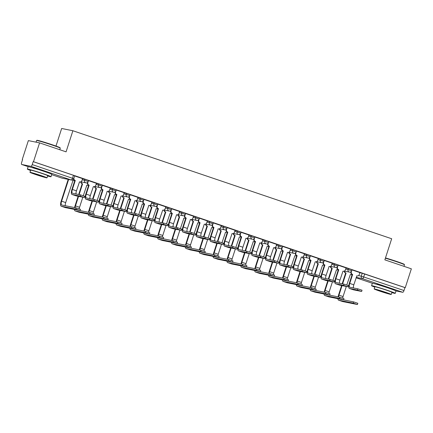 <?xml version="1.0" encoding="UTF-8"?>
<svg xmlns="http://www.w3.org/2000/svg" width="433" height="433" viewBox="0 0 433 433"><rect width="100%" height="100%" fill="white"/><g stroke="black" fill="none" stroke-linecap="round" stroke-linejoin="round"><path stroke-width="0.65" d="M88.549 180.464L84.879 179.251L84.538 180.29L88.213 181.508L88.549 180.464M102.415 185.162L98.746 183.949L98.41 184.988L102.08 186.206L102.415 185.162M116.282 189.865L112.612 188.647L112.277 189.692L115.947 190.904L116.282 189.865M130.154 194.563L126.479 193.345L126.144 194.39L129.819 195.602L130.154 194.563M144.021 199.261L140.346 198.043L140.011 199.088L143.686 200.3L144.021 199.261M157.888 203.959L154.218 202.741L153.877 203.786L157.552 204.998L157.888 203.959M171.755 208.657L168.085 207.439L167.75 208.484L171.419 209.696L171.755 208.657M185.627 213.355L181.952 212.143L181.616 213.182L185.286 214.395L185.627 213.355M199.494 218.053L195.819 216.841L195.483 217.88L199.158 219.093L199.494 218.053M213.361 222.751L209.686 221.539L209.35 222.578L213.025 223.791L213.361 222.751M227.228 227.449L223.558 226.237L223.222 227.276L226.892 228.489L227.228 227.449M241.094 232.148L237.425 230.935L237.089 231.974L240.759 233.187L241.094 232.148M254.967 236.846L251.292 235.633L250.956 236.672L254.631 237.89L254.967 236.846M268.833 241.544L265.158 240.331L264.823 241.37L268.498 242.588L268.833 241.544M282.7 246.242L279.031 245.029L278.69 246.068L282.365 247.286L282.7 246.242M296.567 250.94L292.897 249.727L292.562 250.767L296.232 251.984L296.567 250.94M310.434 255.638L306.764 254.425L306.429 255.465L310.098 256.682L310.434 255.638M324.306 260.341L320.631 259.123L320.296 260.168L323.971 261.38L324.306 260.341M338.173 265.039L334.498 263.821L334.162 264.866L337.837 266.079L338.173 265.039M352.04 269.737L348.37 268.52L348.029 269.564L351.704 270.777L352.04 269.737M391.329 289.055A7.767 0.314 -162.1 0 0 391.703 289.076A7.767 0.314 -162.1 0 0 386.869 287.203A7.767 0.314 -162.1 0 0 376.926 284.302A7.767 0.314 -162.1 0 0 377.24 284.503M47.121 172.437A7.767 0.314 -162.1 0 0 47.495 172.458A7.767 0.314 -162.1 0 0 42.656 170.586A7.767 0.314 -162.1 0 0 32.713 167.685A7.767 0.314 -162.1 0 0 33.032 167.89M39.582 142.874L66.07 151.848L72.89 130.744L391.676 238.745L384.861 259.854L411.35 268.828L405.266 287.664L33.498 161.709L39.582 142.874L28.356 140.611L22.272 159.447L22.586 159.555M55.981 146.062L61.665 128.482L72.89 130.744M22.272 159.447L22.597 159.512L21.65 162.445A1.992 0.66 -71.3 0 0 21.666 164.464A1.992 0.66 -71.3 0 0 21.693 164.47L30.96 166.337A1.992 0.66 -71.3 0 0 32.221 164.578L73.734 178.699L74.682 175.766L73.442 175.289L72.495 178.223A1.992 0.66 -71.3 0 1 71.228 179.982L30.96 166.337M33.498 161.709L33.173 161.644L32.221 164.578M359.839 272.736L362.237 273.218L361.29 276.151L403.989 290.532A1.992 0.66 108.7 0 1 402.728 292.291L395.968 290.933M403.989 290.532L404.942 287.599L405.266 287.664M339.559 283.247A3.735 1.245 108.7 0 1 339.954 280.108L342.99 271.161A1.992 1.878 101.4 0 0 345.382 269.873L346.097 267.908L338.119 265.202M325.692 278.549A3.735 1.245 108.7 0 1 326.087 275.41L329.123 266.463A1.992 1.878 101.4 0 0 331.51 265.175L332.23 263.204L324.252 260.504M318.282 258.49L310.385 255.806M297.958 269.153A3.735 1.245 108.7 0 1 298.348 266.014L301.39 257.067A1.992 1.878 101.4 0 0 303.777 255.779L304.496 253.808L296.513 251.108M284.091 264.455A3.735 1.245 108.7 0 1 284.481 261.315L287.517 252.369A1.992 1.878 101.4 0 0 289.91 251.075L290.63 249.11L282.646 246.409M276.682 244.396L268.779 241.711M256.352 255.059A3.735 1.245 108.7 0 1 256.747 251.919L259.784 242.973A1.992 1.878 101.4 0 0 262.171 241.679L262.891 239.714L254.913 237.013M248.943 235L241.046 232.315M235.076 230.302L227.173 227.612M214.752 240.964A3.735 1.245 108.7 0 1 215.141 237.82L218.178 228.878A1.992 1.878 101.4 0 0 220.57 227.585L221.29 225.62L213.307 222.914M207.342 220.906L199.44 218.216M187.013 231.568A3.735 1.245 108.7 0 1 187.408 228.424L190.444 219.477A1.992 1.878 101.4 0 0 192.831 218.189L193.551 216.224L185.573 213.518M179.603 211.51L171.706 208.82M159.279 222.167A3.735 1.245 108.7 0 1 159.669 219.028L162.705 210.081A1.992 1.878 101.4 0 0 165.097 208.793L165.817 206.828L157.834 204.122M145.407 217.469A3.735 1.245 108.7 0 1 145.802 214.33L148.838 205.383A1.992 1.878 101.4 0 0 151.231 204.095L151.945 202.13L143.967 199.424M138.003 197.416L130.1 194.726M117.673 208.073A3.735 1.245 108.7 0 1 118.068 204.933L121.105 195.987A1.992 1.878 101.4 0 0 123.492 194.698L124.211 192.728L116.233 190.027M110.263 188.014L102.361 185.329M89.94 198.677A3.735 1.245 108.7 0 1 90.329 195.537L93.366 186.591A1.992 1.878 101.4 0 0 95.758 185.302L96.478 183.332L88.494 180.631M76.067 193.979A3.735 1.245 108.7 0 1 76.462 190.839L79.499 181.892A1.992 1.878 101.4 0 0 81.891 180.599L82.606 178.634L74.628 175.933M82.481 178.769L84.879 179.251M96.348 183.468L98.746 183.949M110.215 188.166L112.612 188.647M124.087 192.864L126.479 193.345M137.954 197.562L140.346 198.043M151.821 202.26L154.218 202.741M165.687 206.958L168.085 207.439M179.554 211.656L181.952 212.143M193.427 216.354L195.819 216.841M207.293 221.052L209.686 221.539M221.16 225.75L223.558 226.237M235.027 230.453L237.425 230.935M248.894 235.151L251.292 235.633M262.766 239.85L265.158 240.331M276.633 244.548L279.031 245.029M290.5 249.246L292.897 249.727M304.367 253.944L306.764 254.425M318.239 258.642L320.631 259.123M332.106 263.34L334.498 263.821M345.972 268.038L348.37 268.52M359.888 272.59L351.986 269.9M33.173 161.644L73.442 175.289M404.942 287.599L362.237 273.218M353.371 289.791A5.028 1.672 -71.3 0 0 353.436 289.818A5.028 1.672 -71.3 0 0 353.507 289.834L361.642 291.458L357.42 290.061L357.815 288.833L362.042 290.229L361.642 291.458M353.431 287.945A3.735 1.245 108.7 0 1 353.821 284.806L356.857 275.859A1.992 1.878 101.4 0 0 359.249 274.571L359.893 272.579M351.639 270.944L351.336 271.892A1.992 1.878 101.4 0 0 352.505 274.387L352.213 274.343L349.307 283.334A5.028 1.672 -71.3 0 0 349.344 288.432A5.028 1.672 -71.3 0 0 349.415 288.448L357.42 290.061M352.213 274.343L352.078 274.3A1.992 1.878 -78.6 0 1 350.903 271.827M357.815 288.833L349.815 287.22A3.735 1.245 108.7 0 1 349.761 287.203A3.735 1.245 108.7 0 1 349.734 283.42L352.635 274.43M342.606 301.53A5.028 1.672 -71.3 0 0 342.671 301.557A5.028 1.672 -71.3 0 0 342.741 301.574L357.425 304.518L353.198 303.122L353.599 301.893L357.82 303.289L357.425 304.518M346.79 284.99L350.313 274.538A1.992 1.878 101.4 0 0 351.98 274.262M344.69 271.161A1.992 1.878 101.4 0 0 345.956 273.066L345.664 273.023L342.189 283.777M338.557 296.957A3.735 1.245 108.7 0 1 338.969 295.165L342.048 285.623M342.617 283.864L346.091 273.109M342.682 298.093A3.735 1.245 108.7 0 1 343.055 296.551L346.308 286.478M341.621 285.536L338.541 295.079A5.028 1.672 -71.3 0 0 338.086 296.865M345.664 273.023L345.529 272.979A1.992 1.878 -78.6 0 1 344.262 271.112M337.94 298.705A5.028 1.672 -71.3 0 0 338.579 300.172A5.028 1.672 -71.3 0 0 338.649 300.188L353.198 303.122M353.599 301.893L339.05 298.959A3.735 1.245 108.7 0 1 338.996 298.949A3.735 1.245 108.7 0 1 338.898 298.9M339.499 285.087A5.028 1.672 -71.3 0 0 339.569 285.114A5.028 1.672 -71.3 0 0 339.64 285.136L347.775 286.76L343.553 285.363L343.948 284.135L348.17 285.531L347.775 286.76M337.772 266.246L337.469 267.193A1.992 1.878 101.4 0 0 338.633 269.689L338.341 269.645L335.44 278.635A5.028 1.672 -71.3 0 0 335.478 283.734A5.028 1.672 -71.3 0 0 335.548 283.75L343.553 285.363M338.341 269.645L338.211 269.602A1.992 1.878 -78.6 0 1 337.036 267.129M343.948 284.135L335.943 282.522A3.735 1.245 108.7 0 1 335.894 282.505A3.735 1.245 108.7 0 1 335.862 278.722L338.768 269.732M325.632 280.389A5.028 1.672 -71.3 0 0 325.703 280.416A5.028 1.672 -71.3 0 0 325.768 280.438L333.908 282.062L329.681 280.665L330.081 279.437L334.303 280.833L333.908 282.062M323.906 261.548L323.603 262.49A1.992 1.878 101.4 0 0 324.766 264.985L324.474 264.947L321.573 273.937A5.028 1.672 -71.3 0 0 321.611 279.031A5.028 1.672 -71.3 0 0 321.681 279.052L329.681 280.665M324.474 264.947L324.344 264.904A1.992 1.878 -78.6 0 1 323.17 262.43M330.081 279.437L322.076 277.824A3.735 1.245 108.7 0 1 322.028 277.807A3.735 1.245 108.7 0 1 321.995 274.024L324.902 265.034M328.734 296.832A5.028 1.672 -71.3 0 0 328.804 296.859A5.028 1.672 -71.3 0 0 328.874 296.876L343.558 299.82L339.331 298.424L339.732 297.195L343.954 298.591L343.558 299.82M332.923 280.292L336.446 269.84A1.992 1.878 101.4 0 0 338.113 269.564M330.823 266.463A1.992 1.878 101.4 0 0 332.089 268.368L331.797 268.325L328.322 279.079M324.69 292.259A3.735 1.245 108.7 0 1 325.096 290.467L328.182 280.925M328.75 279.166L332.219 268.411M328.815 293.395A3.735 1.245 108.7 0 1 329.188 291.847L332.441 281.78M327.754 280.838L324.674 290.381A5.028 1.672 -71.3 0 0 324.22 292.167M331.797 268.325L331.662 268.281A1.992 1.878 -78.6 0 1 330.395 266.414M324.073 294.007A5.028 1.672 -71.3 0 0 324.712 295.474A5.028 1.672 -71.3 0 0 324.782 295.49L339.331 298.424M339.732 297.195L325.178 294.261A3.735 1.245 108.7 0 1 325.129 294.245A3.735 1.245 108.7 0 1 325.031 294.202M314.867 292.134A5.028 1.672 -71.3 0 0 314.937 292.161A5.028 1.672 -71.3 0 0 315.002 292.178L329.686 295.122L325.464 293.726L325.86 292.497L330.087 293.893L329.686 295.122M319.051 275.594L322.574 265.142A1.992 1.878 101.4 0 0 324.247 264.866M316.951 261.765A1.992 1.878 101.4 0 0 318.223 263.67L317.93 263.627L314.455 274.381M310.824 287.561A3.735 1.245 108.7 0 1 311.23 285.764L314.315 276.227M314.878 274.468L318.352 263.713M314.948 288.697A3.735 1.245 108.7 0 1 315.321 287.149L318.574 277.082M313.887 276.14L310.807 285.683A5.028 1.672 -71.3 0 0 310.353 287.469M317.93 263.627L317.795 263.583A1.992 1.878 -78.6 0 1 316.528 261.716M310.201 289.309A5.028 1.672 -71.3 0 0 310.845 290.776A5.028 1.672 -71.3 0 0 310.916 290.792L325.464 293.726M325.86 292.497L311.311 289.563A3.735 1.245 108.7 0 1 311.262 289.547A3.735 1.245 108.7 0 1 311.165 289.504M385.478 257.927A12.146 0.487 17.9 0 1 396.715 261.467A12.146 0.487 17.9 0 1 404.276 264.374L404.465 264.747A12.443 0.503 -162.1 0 0 396.72 261.77A12.443 0.503 -162.1 0 0 385.392 258.198M391.816 292.616A12.443 0.503 -162.1 0 0 395.237 293.352A12.443 0.503 -162.1 0 0 387.492 290.354A12.443 0.503 -162.1 0 0 371.557 285.704A12.443 0.503 -162.1 0 0 374.767 287.106M395.237 293.352L396 290.987A12.443 0.503 -162.1 0 0 388.255 287.988A12.443 0.503 -162.1 0 0 372.32 283.339L371.557 285.704M374.172 288.952L374.87 286.776A8.958 0.363 17.9 0 1 386.344 290.126A8.958 0.363 17.9 0 1 391.925 292.286L391.221 294.462A8.958 0.363 -162.1 0 0 385.641 292.302A8.958 0.363 -162.1 0 0 374.172 288.952A8.958 0.363 -162.1 0 0 379.746 291.111A8.958 0.363 -162.1 0 0 391.221 294.462M380.796 291.322L388.19 293.482L379.579 290.5L377.203 289.931L380.796 291.322M403.967 266.327L404.471 264.769A12.443 0.503 -162.1 0 0 404.465 264.747M36.594 140.487L36.967 140.297A12.146 0.487 17.9 0 1 52.507 144.849A12.146 0.487 17.9 0 1 60.063 147.756L60.257 148.129A12.443 0.503 -162.1 0 0 52.512 145.152A12.443 0.503 -162.1 0 0 36.594 140.487A12.443 0.503 -162.1 0 0 36.578 140.503L36.042 142.159M47.603 175.998A12.443 0.503 -162.1 0 0 51.029 176.74A12.443 0.503 -162.1 0 0 43.278 173.736A12.443 0.503 -162.1 0 0 27.344 169.087A12.443 0.503 -162.1 0 0 30.554 170.488M51.029 176.74L51.792 174.369A12.443 0.503 -162.1 0 0 44.042 171.371A12.443 0.503 -162.1 0 0 28.113 166.721L27.344 169.087M29.958 172.334L30.662 170.158A8.958 0.363 17.9 0 1 42.131 173.509A8.958 0.363 17.9 0 1 47.711 175.668L47.008 177.844A8.958 0.363 -162.1 0 0 41.427 175.684A8.958 0.363 -162.1 0 0 29.958 172.334A8.958 0.363 -162.1 0 0 35.538 174.494A8.958 0.363 -162.1 0 0 47.008 177.844M36.583 174.705L43.977 176.864L35.371 173.882L32.989 173.314L36.583 174.705M59.759 149.71L60.257 148.156A12.443 0.503 -162.1 0 0 60.257 148.129M311.765 275.691A5.028 1.672 -71.3 0 0 311.83 275.718A5.028 1.672 -71.3 0 0 311.901 275.74L320.041 277.364L315.814 275.967L316.214 274.739L320.436 276.135L320.041 277.364M311.825 273.851A3.735 1.245 108.7 0 1 312.22 270.712L315.256 261.765A1.992 1.878 101.4 0 0 317.643 260.477L318.287 258.485M310.039 256.85L309.73 257.792A1.992 1.878 101.4 0 0 310.899 260.287L310.607 260.249L307.701 269.239A5.028 1.672 -71.3 0 0 307.744 274.333A5.028 1.672 -71.3 0 0 307.814 274.354L315.814 275.967M310.607 260.249L310.472 260.206A1.992 1.878 -78.6 0 1 309.297 257.732M316.214 274.739L308.209 273.12A3.735 1.245 108.7 0 1 308.155 273.109A3.735 1.245 108.7 0 1 308.128 269.326L311.035 260.336M297.899 270.993A5.028 1.672 -71.3 0 0 297.964 271.02A5.028 1.672 -71.3 0 0 298.034 271.042L306.169 272.666L301.947 271.269L302.342 270.035L306.569 271.431L306.169 272.666M296.172 252.152L295.863 253.094A1.992 1.878 101.4 0 0 297.033 255.589L296.74 255.551L293.834 264.541A5.028 1.672 -71.3 0 0 293.877 269.635A5.028 1.672 -71.3 0 0 293.942 269.656L301.947 271.269M296.74 255.551L296.605 255.508A1.992 1.878 -78.6 0 1 295.43 253.034M302.342 270.035L294.343 268.422A3.735 1.245 108.7 0 1 294.288 268.411A3.735 1.245 108.7 0 1 294.261 264.628L297.162 255.638M284.032 266.295A5.028 1.672 -71.3 0 0 284.097 266.322A5.028 1.672 -71.3 0 0 284.167 266.344L292.302 267.967L288.08 266.571L288.475 265.337L292.703 266.733L292.302 267.967M282.3 247.454L281.997 248.396A1.992 1.878 101.4 0 0 283.166 250.891L282.873 250.853L279.967 259.843A5.028 1.672 -71.3 0 0 280.005 264.936A5.028 1.672 -71.3 0 0 280.075 264.958L288.08 266.571M282.873 250.853L282.738 250.804A1.992 1.878 -78.6 0 1 281.564 248.336M288.475 265.337L280.476 263.724A3.735 1.245 108.7 0 1 280.422 263.713A3.735 1.245 108.7 0 1 280.395 259.93L283.296 250.94M301 287.436A5.028 1.672 -71.3 0 0 301.065 287.463A5.028 1.672 -71.3 0 0 301.135 287.48L315.819 290.424L311.598 289.028L311.993 287.799L316.22 289.195L315.819 290.424M305.184 270.896L308.707 260.444A1.992 1.878 101.4 0 0 310.38 260.168M303.084 257.067A1.992 1.878 101.4 0 0 304.35 258.972L304.058 258.929L300.589 269.683M296.957 282.863A3.735 1.245 108.7 0 1 297.363 281.066L300.442 271.529M301.011 269.77L304.486 259.015M301.081 283.994A3.735 1.245 108.7 0 1 301.455 282.451L304.702 272.384M300.02 271.442L296.935 280.985A5.028 1.672 -71.3 0 0 296.486 282.771M304.058 258.929L303.928 258.885A1.992 1.878 -78.6 0 1 302.656 257.018M296.334 284.611A5.028 1.672 -71.3 0 0 296.978 286.078A5.028 1.672 -71.3 0 0 297.049 286.094L311.598 289.028M311.993 287.799L297.444 284.865A3.735 1.245 108.7 0 1 297.395 284.849A3.735 1.245 108.7 0 1 297.298 284.806M287.133 282.738A5.028 1.672 -71.3 0 0 287.198 282.765A5.028 1.672 -71.3 0 0 287.268 282.781L301.953 285.726L297.731 284.329L298.126 283.101L302.348 284.497L301.953 285.726M291.317 266.198L294.841 255.746A1.992 1.878 101.4 0 0 296.508 255.47M289.217 252.369A1.992 1.878 101.4 0 0 290.483 254.274L290.191 254.231L286.716 264.985M283.09 278.165A3.735 1.245 108.7 0 1 283.496 276.368L286.576 266.825M287.144 265.072L290.619 254.317M287.209 279.296A3.735 1.245 108.7 0 1 287.582 277.753L290.835 267.686M286.153 266.744L283.068 276.281A5.028 1.672 -71.3 0 0 282.619 278.067M290.191 254.231L290.061 254.187A1.992 1.878 -78.6 0 1 288.789 252.32M282.468 279.913A5.028 1.672 -71.3 0 0 283.112 281.38A5.028 1.672 -71.3 0 0 283.177 281.396L297.731 284.329M298.126 283.101L283.577 280.167A3.735 1.245 108.7 0 1 283.523 280.151A3.735 1.245 108.7 0 1 283.426 280.102M273.266 278.04A5.028 1.672 -71.3 0 0 273.331 278.067A5.028 1.672 -71.3 0 0 273.402 278.083L288.086 281.028L283.859 279.631L284.259 278.403L288.481 279.799L288.086 281.028M277.45 261.5L280.974 251.048A1.992 1.878 101.4 0 0 282.641 250.772M275.35 247.671A1.992 1.878 101.4 0 0 276.617 249.57L276.324 249.532L272.85 260.287M269.218 273.467A3.735 1.245 108.7 0 1 269.629 271.67L272.709 262.127M273.277 260.374L276.752 249.619M273.342 274.598A3.735 1.245 108.7 0 1 273.716 273.055L276.968 262.988M272.281 262.046L269.202 271.583A5.028 1.672 -71.3 0 0 268.747 273.369M276.324 249.532L276.189 249.489A1.992 1.878 -78.6 0 1 274.923 247.622M268.601 275.215A5.028 1.672 -71.3 0 0 269.239 276.682A5.028 1.672 -71.3 0 0 269.31 276.698L283.859 279.631M284.259 278.403L269.71 275.469A3.735 1.245 108.7 0 1 269.656 275.453A3.735 1.245 108.7 0 1 269.559 275.404M270.16 261.597A5.028 1.672 -71.3 0 0 270.23 261.624A5.028 1.672 -71.3 0 0 270.295 261.646L278.435 263.269L274.213 261.873L274.609 260.639L278.83 262.035L278.435 263.269M270.219 259.757A3.735 1.245 108.7 0 1 270.614 256.617L273.651 247.671A1.992 1.878 101.4 0 0 276.043 246.377L276.682 244.385M268.433 242.756L268.13 243.698A1.992 1.878 101.4 0 0 269.294 246.193L269.001 246.155L266.1 255.145A5.028 1.672 -71.3 0 0 266.138 260.238A5.028 1.672 -71.3 0 0 266.208 260.26L274.213 261.873M269.001 246.155L268.871 246.106A1.992 1.878 -78.6 0 1 267.697 243.638M274.609 260.639L266.604 259.026A3.735 1.245 108.7 0 1 266.555 259.015A3.735 1.245 108.7 0 1 266.522 255.232L269.429 246.242M259.394 273.337A5.028 1.672 -71.3 0 0 259.464 273.369A5.028 1.672 -71.3 0 0 259.529 273.385L274.213 276.33L269.992 274.933L270.392 273.705L274.614 275.101L274.213 276.33M263.583 256.801L267.107 246.35A1.992 1.878 101.4 0 0 268.774 246.074M261.478 242.973A1.992 1.878 101.4 0 0 262.75 244.872L262.458 244.834L258.983 255.589M255.351 268.769A3.735 1.245 108.7 0 1 255.757 266.972L258.842 257.429M259.41 255.676L262.88 244.921M259.475 269.9A3.735 1.245 108.7 0 1 259.849 268.357L263.102 258.29M258.414 257.343L255.335 266.885A5.028 1.672 -71.3 0 0 254.88 268.671M262.458 244.834L262.322 244.791A1.992 1.878 -78.6 0 1 261.056 242.924M254.734 270.517A5.028 1.672 -71.3 0 0 255.373 271.984A5.028 1.672 -71.3 0 0 255.443 272L269.992 274.933M270.392 273.705L255.838 270.771A3.735 1.245 108.7 0 1 255.789 270.755A3.735 1.245 108.7 0 1 255.692 270.706M256.293 256.899A5.028 1.672 -71.3 0 0 256.358 256.926A5.028 1.672 -71.3 0 0 256.428 256.948L264.568 258.571L260.341 257.175L260.742 255.941L264.964 257.337L264.568 258.571M254.566 238.058L254.263 239A1.992 1.878 101.4 0 0 255.427 241.495L255.134 241.457L252.233 250.447A5.028 1.672 -71.3 0 0 252.271 255.54A5.028 1.672 -71.3 0 0 252.342 255.562L260.341 257.175M255.134 241.457L254.999 241.408A1.992 1.878 -78.6 0 1 253.825 238.94M260.742 255.941L252.737 254.328A3.735 1.245 108.7 0 1 252.688 254.317A3.735 1.245 108.7 0 1 252.656 250.534L255.562 241.538M245.527 268.639A5.028 1.672 -71.3 0 0 245.592 268.666A5.028 1.672 -71.3 0 0 245.663 268.687L260.347 271.632L256.125 270.235L256.52 269.001L260.747 270.398L260.347 271.632M249.711 252.103L253.235 241.652A1.992 1.878 101.4 0 0 254.907 241.376M247.611 238.274A1.992 1.878 101.4 0 0 248.883 240.174L248.591 240.136L245.116 250.891M241.484 264.07A3.735 1.245 108.7 0 1 241.89 262.274L244.975 252.731M245.538 250.978L249.013 240.223M245.608 265.202A3.735 1.245 108.7 0 1 245.982 263.659L249.235 253.592M244.548 252.645L241.468 262.187A5.028 1.672 -71.3 0 0 241.013 263.973M248.591 240.136L248.455 240.088A1.992 1.878 -78.6 0 1 247.189 238.226M240.862 265.813A5.028 1.672 -71.3 0 0 241.506 267.28A5.028 1.672 -71.3 0 0 241.576 267.302L256.125 270.235M256.52 269.001L241.971 266.073A3.735 1.245 108.7 0 1 241.923 266.057A3.735 1.245 108.7 0 1 241.825 266.008M242.426 252.201A5.028 1.672 -71.3 0 0 242.491 252.228A5.028 1.672 -71.3 0 0 242.561 252.244L250.696 253.873L246.474 252.477L246.875 251.243L251.097 252.639L250.696 253.873M242.485 250.361A3.735 1.245 108.7 0 1 242.875 247.221L245.917 238.274A1.992 1.878 101.4 0 0 248.304 236.981L248.948 234.989M240.699 233.355L240.391 234.302A1.992 1.878 101.4 0 0 241.56 236.797L241.268 236.759L238.361 245.749A5.028 1.672 -71.3 0 0 238.404 250.842A5.028 1.672 -71.3 0 0 238.469 250.859L246.474 252.477M241.268 236.759L241.132 236.71A1.992 1.878 -78.6 0 1 239.958 234.242M246.875 251.243L238.87 249.63A3.735 1.245 108.7 0 1 238.816 249.619A3.735 1.245 108.7 0 1 238.789 245.836L241.695 236.84M231.66 263.941A5.028 1.672 -71.3 0 0 231.725 263.968A5.028 1.672 -71.3 0 0 231.796 263.989L246.48 266.934L242.258 265.537L242.653 264.303L246.875 265.7L246.48 266.934M235.844 247.405L239.368 236.954A1.992 1.878 101.4 0 0 241.04 236.678M233.744 233.576A1.992 1.878 101.4 0 0 235.011 235.476L234.718 235.438L231.249 246.193M227.617 259.372A3.735 1.245 108.7 0 1 228.023 257.575L231.103 248.033M231.671 246.274L235.146 235.525M231.742 260.504A3.735 1.245 108.7 0 1 232.11 258.961L235.363 248.894M230.681 247.947L227.596 257.489A5.028 1.672 -71.3 0 0 227.146 259.275M234.718 235.438L234.589 235.39A1.992 1.878 -78.6 0 1 233.317 233.528M226.995 261.115A5.028 1.672 -71.3 0 0 227.639 262.582A5.028 1.672 -71.3 0 0 227.709 262.604L242.258 265.537M242.653 264.303L228.104 261.375A3.735 1.245 108.7 0 1 228.05 261.359A3.735 1.245 108.7 0 1 227.958 261.31M228.559 247.503A5.028 1.672 -71.3 0 0 228.624 247.53A5.028 1.672 -71.3 0 0 228.694 247.546L236.829 249.17L232.608 247.773L233.003 246.545L237.23 247.941L236.829 249.17M228.619 245.663A3.735 1.245 108.7 0 1 229.008 242.523L232.045 233.576A1.992 1.878 101.4 0 0 234.437 232.283L235.081 230.291M226.832 228.656L226.524 229.604A1.992 1.878 101.4 0 0 227.693 232.099L227.401 232.061L224.494 241.051A5.028 1.672 -71.3 0 0 224.532 246.144A5.028 1.672 -71.3 0 0 224.603 246.161L232.608 247.773M227.401 232.061L227.265 232.012A1.992 1.878 -78.6 0 1 226.091 229.544M233.003 246.545L225.003 244.932A3.735 1.245 108.7 0 1 224.949 244.921A3.735 1.245 108.7 0 1 224.922 241.138L227.823 232.142M217.794 259.243A5.028 1.672 -71.3 0 0 217.859 259.27A5.028 1.672 -71.3 0 0 217.929 259.291L232.613 262.236L228.391 260.839L228.786 259.605L233.008 261.002L232.613 262.236M221.977 242.707L225.501 232.256A1.992 1.878 101.4 0 0 227.168 231.98M219.877 228.878A1.992 1.878 101.4 0 0 221.144 230.778L220.852 230.74L217.377 241.495M213.745 254.674A3.735 1.245 108.7 0 1 214.156 252.877L217.236 243.335M217.804 241.576L221.279 230.827M217.869 255.806A3.735 1.245 108.7 0 1 218.243 254.263L221.496 244.196M216.814 243.249L213.729 252.791A5.028 1.672 -71.3 0 0 213.274 254.577M220.852 230.74L220.716 230.692A1.992 1.878 -78.6 0 1 219.45 228.824M213.128 256.417A5.028 1.672 -71.3 0 0 213.772 257.884A5.028 1.672 -71.3 0 0 213.837 257.906L228.391 260.839M228.786 259.605L214.238 256.672A3.735 1.245 108.7 0 1 214.183 256.661A3.735 1.245 108.7 0 1 214.086 256.612M214.692 242.805A5.028 1.672 -71.3 0 0 214.757 242.832A5.028 1.672 -71.3 0 0 214.828 242.848L222.963 244.472L218.741 243.075L219.136 241.847L223.358 243.243L222.963 244.472M212.96 223.958L212.657 224.906A1.992 1.878 101.4 0 0 213.821 227.401L213.529 227.357L210.627 236.353A5.028 1.672 -71.3 0 0 210.665 241.446A5.028 1.672 -71.3 0 0 210.736 241.462L218.741 243.075M213.529 227.357L213.399 227.314A1.992 1.878 -78.6 0 1 212.224 224.846M219.136 241.847L211.131 240.234A3.735 1.245 108.7 0 1 211.082 240.218A3.735 1.245 108.7 0 1 211.055 236.44L213.956 227.444M203.927 254.544A5.028 1.672 -71.3 0 0 203.992 254.572A5.028 1.672 -71.3 0 0 204.062 254.593L218.746 257.538L214.519 256.141L214.92 254.907L219.141 256.304L218.746 257.538M208.111 238.009L211.634 227.558A1.992 1.878 101.4 0 0 213.301 227.282M206.011 224.18A1.992 1.878 101.4 0 0 207.277 226.08L206.985 226.042L203.51 236.797M199.878 249.976A3.735 1.245 108.7 0 1 200.29 248.179L203.369 238.637M203.938 236.878L207.412 226.123M204.003 251.108A3.735 1.245 108.7 0 1 204.376 249.565L207.629 239.498M202.942 238.551L199.862 248.093A5.028 1.672 -71.3 0 0 199.407 249.879M206.985 226.042L206.85 225.994A1.992 1.878 -78.6 0 1 205.583 224.126M199.261 251.719A5.028 1.672 -71.3 0 0 199.9 253.186A5.028 1.672 -71.3 0 0 199.97 253.208L214.519 256.141M214.92 254.907L200.371 251.974A3.735 1.245 108.7 0 1 200.317 251.963A3.735 1.245 108.7 0 1 200.219 251.914M200.82 238.107A5.028 1.672 -71.3 0 0 200.89 238.134A5.028 1.672 -71.3 0 0 200.955 238.15L209.096 239.774L204.874 238.377L205.269 237.149L209.491 238.545L209.096 239.774M200.88 236.266A3.735 1.245 108.7 0 1 201.275 233.122L204.311 224.18A1.992 1.878 101.4 0 0 206.698 222.887L207.342 220.895M199.093 219.26L198.79 220.208A1.992 1.878 101.4 0 0 199.954 222.703L199.662 222.659L196.761 231.655A5.028 1.672 -71.3 0 0 196.799 236.748A5.028 1.672 -71.3 0 0 196.869 236.764L204.874 238.377M199.662 222.659L199.532 222.616A1.992 1.878 -78.6 0 1 198.357 220.148M205.269 237.149L197.264 235.536A3.735 1.245 108.7 0 1 197.215 235.52A3.735 1.245 108.7 0 1 197.183 231.736L200.089 222.746M190.055 249.846A5.028 1.672 -71.3 0 0 190.125 249.873A5.028 1.672 -71.3 0 0 190.19 249.895L204.874 252.834L200.652 251.438L201.053 250.209L205.274 251.605L204.874 252.834M194.238 233.311L197.762 222.86A1.992 1.878 101.4 0 0 199.434 222.578M192.138 219.482A1.992 1.878 101.4 0 0 193.41 221.382L193.118 221.344L189.643 232.093M186.011 245.278A3.735 1.245 108.7 0 1 186.417 243.481L189.502 233.939M190.071 232.18L193.54 221.425M190.136 246.409A3.735 1.245 108.7 0 1 190.509 244.867L193.762 234.8M189.075 233.852L185.995 243.395A5.028 1.672 -71.3 0 0 185.541 245.181M193.118 221.344L192.983 221.295A1.992 1.878 -78.6 0 1 191.716 219.428M185.389 247.021A5.028 1.672 -71.3 0 0 186.033 248.488A5.028 1.672 -71.3 0 0 186.103 248.51L200.652 251.438M201.053 250.209L186.499 247.275A3.735 1.245 108.7 0 1 186.45 247.265A3.735 1.245 108.7 0 1 186.352 247.216M186.953 233.409A5.028 1.672 -71.3 0 0 187.018 233.436A5.028 1.672 -71.3 0 0 187.088 233.452L195.229 235.076L191.002 233.679L191.402 232.451L195.624 233.847L195.229 235.076M185.227 214.562L184.918 215.51A1.992 1.878 101.4 0 0 186.087 218.005L185.795 217.961L182.888 226.957A5.028 1.672 -71.3 0 0 182.932 232.05A5.028 1.672 -71.3 0 0 183.002 232.066L191.002 233.679M185.795 217.961L185.66 217.918A1.992 1.878 -78.6 0 1 184.485 215.45M191.402 232.451L183.397 230.838A3.735 1.245 108.7 0 1 183.348 230.821A3.735 1.245 108.7 0 1 183.316 227.038L186.222 218.048M176.188 245.148A5.028 1.672 -71.3 0 0 176.253 245.175A5.028 1.672 -71.3 0 0 176.323 245.197L191.007 248.136L186.785 246.74L187.18 245.511L191.408 246.907L191.007 248.136M180.372 228.613L183.895 218.162A1.992 1.878 101.4 0 0 185.568 217.88M178.272 214.784A1.992 1.878 101.4 0 0 179.538 216.684L179.246 216.641L175.776 227.395M172.145 240.575A3.735 1.245 108.7 0 1 172.55 238.783L175.63 229.241M176.199 227.482L179.673 216.727M176.269 241.711A3.735 1.245 108.7 0 1 176.642 240.169L179.89 230.102M175.208 229.154L172.123 238.697A5.028 1.672 -71.3 0 0 171.674 240.483M179.246 216.641L179.116 216.597A1.992 1.878 -78.6 0 1 177.844 214.73M171.522 242.323A5.028 1.672 -71.3 0 0 172.166 243.79A5.028 1.672 -71.3 0 0 172.237 243.811L186.785 246.74M187.18 245.511L172.632 242.577A3.735 1.245 108.7 0 1 172.583 242.567A3.735 1.245 108.7 0 1 172.486 242.518M173.086 228.711A5.028 1.672 -71.3 0 0 173.151 228.738A5.028 1.672 -71.3 0 0 173.222 228.754L181.357 230.378L177.135 228.981L177.535 227.753L181.757 229.149L181.357 230.378M173.146 226.865A3.735 1.245 108.7 0 1 173.536 223.726L176.577 214.779A1.992 1.878 101.4 0 0 178.964 213.491L179.608 211.499M171.36 209.864L171.051 210.811A1.992 1.878 101.4 0 0 172.22 213.307L171.928 213.263L169.022 222.253A5.028 1.672 -71.3 0 0 169.065 227.352A5.028 1.672 -71.3 0 0 169.13 227.368L177.135 228.981M171.928 213.263L171.793 213.22A1.992 1.878 -78.6 0 1 170.618 210.747M177.535 227.753L169.53 226.14A3.735 1.245 108.7 0 1 169.476 226.123A3.735 1.245 108.7 0 1 169.449 222.34L172.35 213.35M162.321 240.45A5.028 1.672 -71.3 0 0 162.386 240.477A5.028 1.672 -71.3 0 0 162.456 240.494L177.14 243.438L172.919 242.042L173.314 240.813L177.535 242.209L177.14 243.438M166.505 223.91L170.028 213.464A1.992 1.878 101.4 0 0 171.701 213.182M164.405 210.086A1.992 1.878 101.4 0 0 165.671 211.986L165.379 211.943L161.91 222.697M158.278 235.877A3.735 1.245 108.7 0 1 158.684 234.085L161.763 224.543M162.332 222.784L165.807 212.029M162.402 237.013A3.735 1.245 108.7 0 1 162.77 235.471L166.023 225.398M161.341 224.456L158.256 233.999A5.028 1.672 -71.3 0 0 157.807 235.785M165.379 211.943L165.249 211.899A1.992 1.878 -78.6 0 1 163.977 210.032M157.655 237.625A5.028 1.672 -71.3 0 0 158.299 239.092A5.028 1.672 -71.3 0 0 158.364 239.108L172.919 242.042M173.314 240.813L158.765 237.879A3.735 1.245 108.7 0 1 158.711 237.869A3.735 1.245 108.7 0 1 158.613 237.82M159.22 224.013A5.028 1.672 -71.3 0 0 159.284 224.04A5.028 1.672 -71.3 0 0 159.355 224.056L167.49 225.68L163.268 224.283L163.663 223.055L167.89 224.451L167.49 225.68M157.488 205.166L157.184 206.113A1.992 1.878 101.4 0 0 158.354 208.609L158.061 208.565L155.155 217.555A5.028 1.672 -71.3 0 0 155.193 222.654A5.028 1.672 -71.3 0 0 155.263 222.67L163.268 224.283M158.061 208.565L157.926 208.522A1.992 1.878 -78.6 0 1 156.751 206.048M163.663 223.055L155.664 221.442A3.735 1.245 108.7 0 1 155.609 221.425A3.735 1.245 108.7 0 1 155.582 217.642L158.483 208.652M148.454 235.752A5.028 1.672 -71.3 0 0 148.519 235.779A5.028 1.672 -71.3 0 0 148.589 235.796L163.273 238.74L159.046 237.344L159.447 236.115L163.669 237.511L163.273 238.74M152.638 219.212L156.161 208.766A1.992 1.878 101.4 0 0 157.829 208.484M150.538 205.388A1.992 1.878 101.4 0 0 151.804 207.288L151.512 207.245L148.037 217.999M144.406 231.179A3.735 1.245 108.7 0 1 144.817 229.387L147.897 219.845M148.465 218.086L151.94 207.331M148.53 232.315A3.735 1.245 108.7 0 1 148.903 230.773L152.156 220.7M147.469 219.758L144.389 229.301A5.028 1.672 -71.3 0 0 143.935 231.087M151.512 207.245L151.377 207.201A1.992 1.878 -78.6 0 1 150.11 205.334M143.788 232.927A5.028 1.672 -71.3 0 0 144.427 234.394A5.028 1.672 -71.3 0 0 144.498 234.41L159.046 237.344M159.447 236.115L144.898 233.181A3.735 1.245 108.7 0 1 144.844 233.171A3.735 1.245 108.7 0 1 144.746 233.122M145.347 219.309A5.028 1.672 -71.3 0 0 145.418 219.342A5.028 1.672 -71.3 0 0 145.488 219.358L153.623 220.982L149.401 219.585L149.796 218.356L154.018 219.753L153.623 220.982M143.621 200.468L143.318 201.415A1.992 1.878 101.4 0 0 144.481 203.911L144.189 203.867L141.288 212.857A5.028 1.672 -71.3 0 0 141.326 217.956A5.028 1.672 -71.3 0 0 141.396 217.972L149.401 219.585M144.189 203.867L144.059 203.824A1.992 1.878 -78.6 0 1 142.885 201.35M149.796 218.356L141.791 216.744A3.735 1.245 108.7 0 1 141.743 216.727A3.735 1.245 108.7 0 1 141.71 212.944L144.617 203.954M134.582 231.054A5.028 1.672 -71.3 0 0 134.652 231.081A5.028 1.672 -71.3 0 0 134.723 231.098L149.407 234.042L145.179 232.645L145.58 231.417L149.802 232.813L149.407 234.042M138.771 214.514L142.295 204.062A1.992 1.878 101.4 0 0 143.962 203.786M136.671 200.685A1.992 1.878 101.4 0 0 137.938 202.59L137.645 202.547L134.17 213.301M130.539 226.481A3.735 1.245 108.7 0 1 130.945 224.689L134.03 215.147M134.598 213.388L138.067 202.633M134.663 227.617A3.735 1.245 108.7 0 1 135.036 226.075L138.289 216.002M133.602 215.06L130.522 224.603A5.028 1.672 -71.3 0 0 130.068 226.389M137.645 202.547L137.51 202.503A1.992 1.878 -78.6 0 1 136.243 200.636M129.922 228.229A5.028 1.672 -71.3 0 0 130.56 229.696A5.028 1.672 -71.3 0 0 130.631 229.712L145.179 232.645M145.58 231.417L131.026 228.483A3.735 1.245 108.7 0 1 130.977 228.467A3.735 1.245 108.7 0 1 130.88 228.424M131.48 214.611A5.028 1.672 -71.3 0 0 131.551 214.638A5.028 1.672 -71.3 0 0 131.616 214.66L139.756 216.284L135.529 214.887L135.93 213.658L140.151 215.055L139.756 216.284M131.54 212.771A3.735 1.245 108.7 0 1 131.935 209.632L134.972 200.685A1.992 1.878 101.4 0 0 137.358 199.397L138.003 197.405M129.754 195.77L129.451 196.712A1.992 1.878 101.4 0 0 130.614 199.212L130.322 199.169L127.421 208.159A5.028 1.672 -71.3 0 0 127.459 213.252A5.028 1.672 -71.3 0 0 127.529 213.274L135.529 214.887M130.322 199.169L130.192 199.126A1.992 1.878 -78.6 0 1 129.018 196.652M135.93 213.658L127.924 212.046A3.735 1.245 108.7 0 1 127.876 212.029A3.735 1.245 108.7 0 1 127.843 208.246L130.75 199.256M120.715 226.356A5.028 1.672 -71.3 0 0 120.785 226.383A5.028 1.672 -71.3 0 0 120.85 226.399L135.534 229.344L131.313 227.947L131.708 226.719L135.935 228.115L135.534 229.344M124.899 209.816L128.422 199.364A1.992 1.878 101.4 0 0 130.095 199.088M122.799 195.987A1.992 1.878 101.4 0 0 124.071 197.892L123.778 197.849L120.304 208.603M116.672 221.783A3.735 1.245 108.7 0 1 117.078 219.986L120.163 210.449M120.726 208.69L124.201 197.935M120.796 222.919A3.735 1.245 108.7 0 1 121.17 221.371L124.423 211.304M119.735 210.362L116.656 219.904A5.028 1.672 -71.3 0 0 116.201 221.691M123.778 197.849L123.643 197.805A1.992 1.878 -78.6 0 1 122.377 195.938M116.049 223.531A5.028 1.672 -71.3 0 0 116.694 224.998A5.028 1.672 -71.3 0 0 116.764 225.014L131.313 227.947M131.708 226.719L117.159 223.785A3.735 1.245 108.7 0 1 117.11 223.769A3.735 1.245 108.7 0 1 117.013 223.726M117.614 209.913A5.028 1.672 -71.3 0 0 117.679 209.94A5.028 1.672 -71.3 0 0 117.749 209.962L125.889 211.585L121.662 210.189L122.063 208.96L126.284 210.357L125.889 211.585M115.887 191.072L115.579 192.014A1.992 1.878 101.4 0 0 116.748 194.509L116.455 194.471L113.549 203.461A5.028 1.672 -71.3 0 0 113.592 208.554A5.028 1.672 -71.3 0 0 113.663 208.576L121.662 210.189M116.455 194.471L116.32 194.428A1.992 1.878 -78.6 0 1 115.146 191.954M122.063 208.96L114.058 207.347A3.735 1.245 108.7 0 1 114.003 207.331A3.735 1.245 108.7 0 1 113.976 203.548L116.883 194.558M106.848 221.658A5.028 1.672 -71.3 0 0 106.913 221.685A5.028 1.672 -71.3 0 0 106.983 221.701L121.668 224.646L117.446 223.249L117.841 222.021L122.068 223.417L121.668 224.646M111.032 205.118L114.556 194.666A1.992 1.878 101.4 0 0 116.228 194.39M108.932 191.289A1.992 1.878 101.4 0 0 110.198 193.194L109.906 193.15L106.437 203.905M102.805 217.085A3.735 1.245 108.7 0 1 103.211 215.288L106.291 205.751M106.859 203.992L110.334 193.237M106.929 218.221A3.735 1.245 108.7 0 1 107.303 216.673L110.55 206.606M105.868 205.664L102.783 215.206A5.028 1.672 -71.3 0 0 102.334 216.993M109.906 193.15L109.776 193.107A1.992 1.878 -78.6 0 1 108.504 191.24M102.183 218.833A5.028 1.672 -71.3 0 0 102.827 220.3A5.028 1.672 -71.3 0 0 102.897 220.316L117.446 223.249M117.841 222.021L103.292 219.087A3.735 1.245 108.7 0 1 103.243 219.071A3.735 1.245 108.7 0 1 103.146 219.028M103.747 205.215A5.028 1.672 -71.3 0 0 103.812 205.242A5.028 1.672 -71.3 0 0 103.882 205.264L112.017 206.887L107.795 205.491L108.19 204.257L112.418 205.653L112.017 206.887M103.806 203.375A3.735 1.245 108.7 0 1 104.196 200.235L107.238 191.289A1.992 1.878 101.4 0 0 109.625 190L110.269 188.009M102.02 186.374L101.712 187.316A1.992 1.878 101.4 0 0 102.881 189.811L102.589 189.773L99.682 198.763A5.028 1.672 -71.3 0 0 99.725 203.856A5.028 1.672 -71.3 0 0 99.79 203.878L107.795 205.491M102.589 189.773L102.453 189.73A1.992 1.878 -78.6 0 1 101.279 187.256M108.19 204.257L100.191 202.644A3.735 1.245 108.7 0 1 100.137 202.633A3.735 1.245 108.7 0 1 100.11 198.85L103.011 189.86M92.981 216.96A5.028 1.672 -71.3 0 0 93.046 216.987A5.028 1.672 -71.3 0 0 93.117 217.003L107.801 219.948L103.579 218.551L103.974 217.323L108.196 218.719L107.801 219.948M97.165 200.419L100.689 189.968A1.992 1.878 101.4 0 0 102.356 189.692M95.065 186.591A1.992 1.878 101.4 0 0 96.332 188.496L96.039 188.452L92.565 199.207M88.938 212.386A3.735 1.245 108.7 0 1 89.344 210.59L92.424 201.047M92.992 199.294L96.467 188.539M93.057 213.518A3.735 1.245 108.7 0 1 93.431 211.975L96.683 201.908M92.002 200.966L88.917 210.508A5.028 1.672 -71.3 0 0 88.467 212.289M96.039 188.452L95.909 188.409A1.992 1.878 -78.6 0 1 94.638 186.542M88.316 214.135A5.028 1.672 -71.3 0 0 88.96 215.602A5.028 1.672 -71.3 0 0 89.025 215.618L103.579 218.551M103.974 217.323L89.425 214.389A3.735 1.245 108.7 0 1 89.371 214.373A3.735 1.245 108.7 0 1 89.274 214.324M89.88 200.517A5.028 1.672 -71.3 0 0 89.945 200.544A5.028 1.672 -71.3 0 0 90.015 200.566L98.15 202.189L93.929 200.793L94.324 199.559L98.551 200.955L98.15 202.189M88.148 181.676L87.845 182.618A1.992 1.878 101.4 0 0 89.014 185.113L88.722 185.075L85.815 194.065A5.028 1.672 -71.3 0 0 85.853 199.158A5.028 1.672 -71.3 0 0 85.923 199.18L93.929 200.793M88.722 185.075L88.586 185.026A1.992 1.878 -78.6 0 1 87.412 182.558M94.324 199.559L86.324 197.946A3.735 1.245 108.7 0 1 86.27 197.935A3.735 1.245 108.7 0 1 86.243 194.152L89.144 185.162M79.115 212.262A5.028 1.672 -71.3 0 0 79.179 212.289A5.028 1.672 -71.3 0 0 79.25 212.305L93.934 215.25L89.707 213.853L90.107 212.625L94.329 214.021L93.934 215.25M83.298 195.721L86.822 185.27A1.992 1.878 101.4 0 0 88.489 184.994M81.198 181.892A1.992 1.878 101.4 0 0 82.465 183.798L82.173 183.754L78.698 194.509M75.066 207.688A3.735 1.245 108.7 0 1 75.477 205.891L78.557 196.349M79.125 194.596L82.6 183.841M79.19 208.82A3.735 1.245 108.7 0 1 79.564 207.277L82.817 197.21M78.129 196.268L75.05 205.805A5.028 1.672 -71.3 0 0 74.595 207.591M82.173 183.754L82.037 183.711A1.992 1.878 -78.6 0 1 80.771 181.844M74.449 209.437A5.028 1.672 -71.3 0 0 75.088 210.903A5.028 1.672 -71.3 0 0 75.158 210.92L89.707 213.853M90.107 212.625L75.558 209.691A3.735 1.245 108.7 0 1 75.504 209.675A3.735 1.245 108.7 0 1 75.407 209.626M76.008 195.819A5.028 1.672 -71.3 0 0 76.078 195.846A5.028 1.672 -71.3 0 0 76.143 195.868L84.283 197.491L80.062 196.095L80.457 194.861L84.679 196.257L84.283 197.491M73.929 178.098A1.992 1.878 101.4 0 0 75.142 180.415L74.849 180.377L71.948 189.367A5.028 1.672 -71.3 0 0 71.986 194.46A5.028 1.672 -71.3 0 0 72.057 194.482L80.062 196.095M74.849 180.377L74.72 180.328A1.992 1.878 -78.6 0 1 73.545 179.11M80.457 194.861L72.452 193.248A3.735 1.245 108.7 0 1 72.403 193.237A3.735 1.245 108.7 0 1 72.371 189.454L75.277 180.464M65.242 207.559A5.028 1.672 -71.3 0 0 65.313 207.591A5.028 1.672 -71.3 0 0 65.378 207.607L80.062 210.552L75.84 209.155L76.24 207.927L80.462 209.323L80.062 210.552M65.302 205.718A3.735 1.245 108.7 0 1 65.697 202.579L72.955 180.572A1.992 1.878 101.4 0 0 74.622 180.296M76.24 207.927L61.686 204.993A3.735 1.245 108.7 0 1 61.638 204.977A3.735 1.245 108.7 0 1 61.605 201.193L68.625 179.473M68.198 179.386L61.183 201.107A5.028 1.672 -71.3 0 0 61.221 206.205A5.028 1.672 -71.3 0 0 61.291 206.222L75.84 209.155M61.908 178.098A1.992 0.66 108.7 0 0 61.935 178.109A1.992 1.992 0 0 0 62.184 178.174A1.992 1.878 101.4 0 1 61.962 178.115A1.992 0.66 108.7 0 1 61.935 178.109L51.706 174.64L61.962 178.115L71.228 179.982A1.992 1.878 101.4 0 0 71.445 180.041A1.992 1.992 0 0 0 73.734 178.699M21.693 164.47L28.253 166.694L21.666 164.464M358.513 275.594L361.29 276.151A1.992 1.878 -78.6 0 0 362.453 278.652L356.218 277.391M356.094 277.764L372.461 283.312L356.094 277.77M402.728 292.291L362.453 278.652A1.992 0.66 -71.3 0 0 363.72 276.887L364.667 273.954M82.146 179.809L84.538 180.29A1.992 1.878 101.4 0 0 85.707 182.786A1.992 1.878 -78.6 0 0 85.923 182.845A1.992 1.992 0 0 0 88.213 181.508M96.012 184.507L98.41 184.988A1.992 1.878 101.4 0 0 99.574 187.484A1.992 1.878 -78.6 0 0 99.79 187.543A1.992 1.992 0 0 0 102.08 186.206M109.879 189.205L112.277 189.692A1.992 1.878 101.4 0 0 113.441 192.187A1.992 1.878 -78.6 0 0 113.663 192.241A1.992 1.992 0 0 0 115.947 190.904M123.746 193.903L126.144 194.39A1.992 1.878 101.4 0 0 127.313 196.885A1.992 1.878 -78.6 0 0 127.529 196.939A1.992 1.992 0 0 0 129.819 195.602M137.618 198.601L140.011 199.088A1.992 1.878 101.4 0 0 141.18 201.583A1.992 1.878 -78.6 0 0 141.396 201.643A1.992 1.992 0 0 0 143.686 200.3M151.485 203.304L153.877 203.786A1.992 1.878 101.4 0 0 155.046 206.281A1.992 1.878 -78.6 0 0 155.263 206.341A1.992 1.992 0 0 0 157.552 204.998M165.352 208.002L167.75 208.484A1.992 1.878 101.4 0 0 168.913 210.979A1.992 1.878 -78.6 0 0 169.135 211.039A1.992 1.992 0 0 0 171.419 209.696M179.219 212.7L181.616 213.182A1.992 1.878 101.4 0 0 182.78 215.677A1.992 1.878 -78.6 0 0 183.002 215.737A1.992 1.992 0 0 0 185.286 214.395M193.091 217.398L195.483 217.88A1.992 1.878 101.4 0 0 196.652 220.375A1.992 1.878 -78.6 0 0 196.869 220.435A1.992 1.992 0 0 0 199.158 219.093M206.958 222.097L209.35 222.578A1.992 1.878 101.4 0 0 210.519 225.073A1.992 1.878 -78.6 0 0 210.736 225.133A1.992 1.992 0 0 0 213.025 223.791M220.825 226.795L223.222 227.276A1.992 1.878 101.4 0 0 224.386 229.771A1.992 1.878 -78.6 0 0 224.603 229.831A1.992 1.992 0 0 0 226.892 228.489M234.691 231.493L237.089 231.974A1.992 1.878 101.4 0 0 238.253 234.47A1.992 1.878 -78.6 0 0 238.475 234.529A1.992 1.992 0 0 0 240.759 233.187M248.558 236.191L250.956 236.672A1.992 1.878 101.4 0 0 252.125 239.168A1.992 1.878 -78.6 0 0 252.342 239.227A1.992 1.992 0 0 0 254.631 237.89M262.43 240.889L264.823 241.37A1.992 1.878 101.4 0 0 265.992 243.866A1.992 1.878 -78.6 0 0 266.208 243.925A1.992 1.992 0 0 0 268.498 242.588M276.297 245.587L278.69 246.068A1.992 1.878 101.4 0 0 279.859 248.564A1.992 1.878 -78.6 0 0 280.075 248.623A1.992 1.992 0 0 0 282.365 247.286M290.164 250.285L292.562 250.767A1.992 1.878 101.4 0 0 293.726 253.262A1.992 1.878 -78.6 0 0 293.942 253.321A1.992 1.992 0 0 0 296.232 251.984M304.031 254.983L306.429 255.465A1.992 1.878 101.4 0 0 307.592 257.965A1.992 1.878 -78.6 0 0 307.814 258.019A1.992 1.992 0 0 0 310.098 256.682M317.898 259.681L320.296 260.168A1.992 1.878 101.4 0 0 321.465 262.663A1.992 1.878 -78.6 0 0 321.681 262.717A1.992 1.992 0 0 0 323.971 261.38M331.77 264.379L334.162 264.866A1.992 1.878 101.4 0 0 335.331 267.361A1.992 1.878 -78.6 0 0 335.548 267.415A1.992 1.992 0 0 0 337.837 266.079M345.637 269.077L348.029 269.564A1.992 1.878 101.4 0 0 349.198 272.059A1.992 1.878 -78.6 0 0 349.415 272.119A1.992 1.992 0 0 0 351.704 270.777M351.937 275.188A1.992 1.878 -78.6 0 1 352.024 274.289M353.821 284.806L349.734 283.42M351.336 271.892L350.936 271.81M352.505 274.387L352.078 274.3M353.507 289.834L349.415 288.448M338.969 295.165L343.055 296.551M345.529 272.979L345.956 273.066M338.649 300.188L342.741 301.574M339.954 280.108L335.862 278.722M337.469 267.193L337.063 267.112M338.633 269.689L338.211 269.602M339.64 285.136L335.548 283.75M326.087 275.41L321.995 274.024M323.603 262.49L323.197 262.409M324.766 264.985L324.344 264.904M325.768 280.438L321.681 279.052M325.096 290.467L329.188 291.847M331.662 268.281L332.089 268.368M324.782 295.49L328.874 296.876M311.23 285.764L315.321 287.149M317.795 263.583L318.223 263.67M310.916 290.792L315.002 292.178M312.22 270.712L308.128 269.326M309.73 257.792L309.33 257.711M310.899 260.287L310.472 260.206M311.901 275.74L307.814 274.354M298.348 266.014L294.261 264.628M295.863 253.094L295.463 253.013M297.033 255.589L296.605 255.508M298.034 271.042L293.942 269.656M284.481 261.315L280.395 259.93M281.997 248.396L281.596 248.315M283.166 250.891L282.738 250.804M284.167 266.344L280.075 264.958M297.363 281.066L301.455 282.451M303.928 258.885L304.35 258.972M297.049 286.094L301.135 287.48M283.496 276.368L287.582 277.753M290.061 254.187L290.483 254.274M283.177 281.396L287.268 282.781M269.629 271.67L273.716 273.055M276.189 249.489L276.617 249.57M269.31 276.698L273.402 278.083M270.614 256.617L266.522 255.232M268.13 243.698L267.724 243.617M269.294 246.193L268.871 246.106M270.295 261.646L266.208 260.26M255.757 266.972L259.849 268.357M262.322 244.791L262.75 244.872M255.443 272L259.529 273.385M256.747 251.919L252.656 250.534M254.263 239L253.857 238.919M255.427 241.495L254.999 241.408M256.428 256.948L252.342 255.562M241.89 262.274L245.982 263.659M248.455 240.088L248.883 240.174M241.576 267.302L245.663 268.687M242.875 247.221L238.789 245.836M240.391 234.302L239.99 234.221M241.56 236.797L241.132 236.71M242.561 252.244L238.469 250.859M228.023 257.575L232.11 258.961M234.589 235.39L235.011 235.476M227.709 262.604L231.796 263.989M229.008 242.523L224.922 241.138M226.524 229.604L226.123 229.522M227.693 232.099L227.265 232.012M228.694 247.546L224.603 246.161M214.156 252.877L218.243 254.263M220.716 230.692L221.144 230.778M213.837 257.906L217.929 259.291M215.141 237.82L211.055 236.44M212.657 224.906L212.251 224.824M213.821 227.401L213.399 227.314M214.828 242.848L210.736 241.462M200.29 248.179L204.376 249.565M206.85 225.994L207.277 226.08M199.97 253.208L204.062 254.593M201.275 233.122L197.183 231.736M198.79 220.208L198.384 220.126M199.954 222.703L199.532 222.616M200.955 238.15L196.869 236.764M186.417 243.481L190.509 244.867M192.983 221.295L193.41 221.382M186.103 248.51L190.19 249.895M187.408 228.424L183.316 227.038M184.918 215.51L184.518 215.428M186.087 218.005L185.66 217.918M187.088 233.452L183.002 232.066M172.55 238.783L176.642 240.169M179.116 216.597L179.538 216.684M172.237 243.811L176.323 245.197M173.536 223.726L169.449 222.34M171.051 210.811L170.651 210.73M172.22 213.307L171.793 213.22M173.222 228.754L169.13 227.368M158.684 234.085L162.77 235.471M165.249 211.899L165.671 211.986M158.364 239.108L162.456 240.494M159.669 219.028L155.582 217.642M157.184 206.113L156.784 206.032M158.354 208.609L157.926 208.522M159.355 224.056L155.263 222.67M144.817 229.387L148.903 230.773M151.377 207.201L151.804 207.288M144.498 234.41L148.589 235.796M145.802 214.33L141.71 212.944M143.318 201.415L142.912 201.334M144.481 203.911L144.059 203.824M145.488 219.358L141.396 217.972M130.945 224.689L135.036 226.075M137.51 202.503L137.938 202.59M130.631 229.712L134.723 231.098M131.935 209.632L127.843 208.246M129.451 196.712L129.045 196.631M130.614 199.212L130.192 199.126M131.616 214.66L127.529 213.274M117.078 219.986L121.17 221.371M123.643 197.805L124.071 197.892M116.764 225.014L120.85 226.399M118.068 204.933L113.976 203.548M115.579 192.014L115.178 191.933M116.748 194.509L116.32 194.428M117.749 209.962L113.663 208.576M103.211 215.288L107.303 216.673M109.776 193.107L110.198 193.194M102.897 220.316L106.983 221.701M104.196 200.235L100.11 198.85M101.712 187.316L101.311 187.235M102.881 189.811L102.453 189.73M103.882 205.264L99.79 203.878M89.344 210.59L93.431 211.975M95.909 188.409L96.332 188.496M89.025 215.618L93.117 217.003M90.329 195.537L86.243 194.152M87.845 182.618L87.444 182.537M89.014 185.113L88.586 185.026M90.015 200.566L85.923 199.18M75.477 205.891L79.564 207.277M82.037 183.711L82.465 183.798M75.158 210.92L79.25 212.305M76.462 190.839L72.371 189.454M75.142 180.415L74.72 180.328M76.143 195.868L72.057 194.482M61.605 201.193L65.697 202.579M61.291 206.222L65.378 207.607M349.415 272.119L344.316 271.09M335.548 267.415L330.449 266.392M321.681 262.717L316.583 261.694M307.814 258.019L302.71 256.991M293.942 253.321L288.843 252.293M280.075 248.623L274.977 247.595M266.208 243.925L261.11 242.897M252.342 239.227L247.243 238.199M238.475 234.529L233.371 233.501M224.603 229.831L219.504 228.803M210.736 225.133L205.637 224.105M196.869 220.435L191.77 219.407M183.002 215.737L177.903 214.708M169.135 211.039L164.031 210.01M155.263 206.341L150.164 205.312M141.396 201.643L136.298 200.614M127.529 196.939L122.431 195.916M113.663 192.241L108.559 191.213M99.79 187.543L94.692 186.515M85.923 182.845L80.825 181.817M62.184 178.174L71.445 180.041M351.894 274.327A1.992 1.992 0 0 0 351.872 275.383M357.079 275.918L356.716 275.848M353.436 289.818L349.344 288.432M338.579 300.172L342.671 301.557M339.569 285.114L335.478 283.734M329.34 266.522L328.977 266.452M325.703 280.416L321.611 279.031M336.3 269.829L336.663 269.9M324.712 295.474L328.804 296.859M322.433 265.131L322.796 265.202M310.845 290.776L314.937 292.161M311.83 275.718L307.744 274.333M301.606 257.126L301.244 257.05M297.964 271.02L293.877 269.635M287.739 252.428L287.377 252.352M284.097 266.322L280.005 264.936M296.978 286.078L301.065 287.463M294.694 255.735L295.057 255.806M283.112 281.38L287.198 282.765M269.239 276.682L273.331 278.067M270.23 261.624L266.138 260.238M255.373 271.984L259.464 273.369M260 243.032L259.638 242.956M256.358 256.926L252.271 255.54M253.094 241.636L253.457 241.711M241.506 267.28L245.592 268.666M242.491 252.228L238.404 250.842M227.639 262.582L231.725 263.968M228.624 247.53L224.532 246.144M225.355 232.24L225.717 232.315M213.772 257.884L217.859 259.27M218.4 228.933L218.037 228.862M214.757 242.832L210.665 241.446M199.9 253.186L203.992 254.572M200.89 238.134L196.799 236.748M197.621 222.843L197.984 222.919M186.033 248.488L190.125 249.873M190.661 219.536L190.298 219.466M187.018 233.436L182.932 232.05M183.754 218.145L184.117 218.216M172.166 243.79L176.253 245.175M176.794 214.838L176.431 214.768M173.151 228.738L169.065 227.352M158.299 239.092L162.386 240.477M159.284 224.04L155.193 222.654M156.015 208.749L156.378 208.82M144.427 234.394L148.519 235.779M149.055 205.442L148.698 205.372M145.418 219.342L141.326 217.956M142.148 204.051L142.511 204.122M130.56 229.696L134.652 231.081M131.551 214.638L127.459 213.252M116.694 224.998L120.785 226.383M117.679 209.94L113.592 208.554M114.415 194.655L114.772 194.726M102.827 220.3L106.913 221.685M107.454 191.348L107.092 191.272M103.812 205.242L99.725 203.856M88.96 215.602L93.046 216.987M89.945 200.544L85.853 199.158M86.676 185.259L87.038 185.329M75.088 210.903L79.179 212.289M79.715 181.952L79.358 181.876M76.078 195.846L71.986 194.46M72.809 180.556L73.172 180.631M61.221 206.205L65.313 207.591"/></g></svg>
